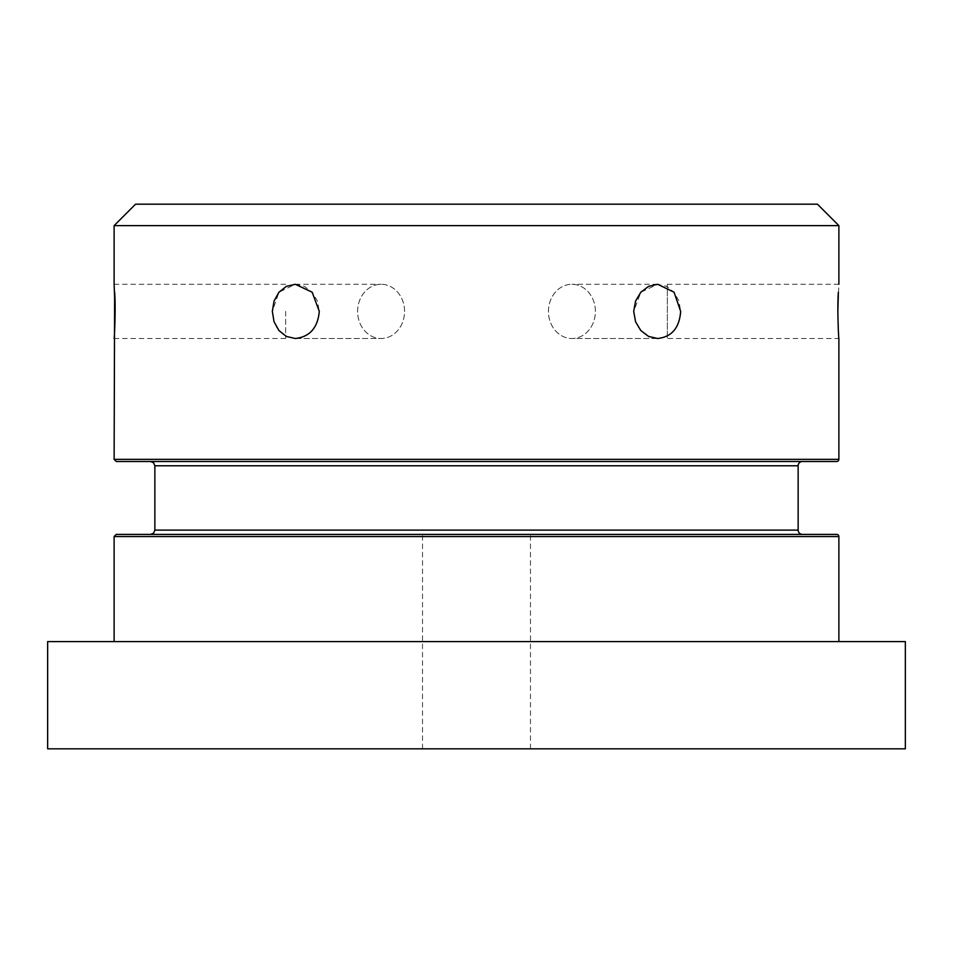 <?xml version="1.0" encoding="UTF-8"?>
<svg xmlns="http://www.w3.org/2000/svg" width="953" height="953" viewBox="0 0 953 953"><rect width="100%" height="100%" fill="white"/><g stroke="black" fill="none" stroke-linecap="round" stroke-linejoin="round"><path stroke-width="0.71" stroke-dasharray="4.76 3.57" d="M476.5 534.395L530.476 534.395L476.5 534.395M905.35 748.82L47.65 748.82M135.564 204.18L817.436 204.18M838.878 225.623L114.122 225.623M667.338 284.28L838.878 284.28L837.866 311.393L838.878 338.506L667.338 338.506L667.338 284.28L667.338 338.506M295.311 338.506L304.376 336.445L312.167 330.56L317.432 321.769L319.303 311.393L317.432 301.017L312.167 292.226L304.376 286.341L295.311 284.28L278.955 292.226L272.332 311.393C273.571 327.856 281.218 336.897 295.311 338.506L381.081 338.506A27.113 23.48 90 0 0 404.56 311.393A27.113 23.48 90 0 0 381.081 284.28A27.113 23.48 90 0 0 357.601 311.393A27.113 23.48 90 0 0 381.081 338.506A27.113 23.48 90 0 1 357.601 311.393A27.113 23.48 90 0 1 381.081 284.28A27.113 23.48 90 0 1 404.56 311.393A27.113 23.48 90 0 1 381.081 338.506L295.311 338.506M657.689 338.506L666.6 336.445L674.045 330.56L678.953 321.769L680.668 311.393L678.953 301.017L674.045 292.226L666.6 286.341L657.689 284.28L640.833 292.226L633.697 311.393C635.27 327.856 643.263 336.897 657.689 338.506L571.919 338.506A27.113 23.48 -90 0 0 595.399 311.393A27.113 23.48 -90 0 0 571.919 284.28A27.113 23.48 -90 0 0 548.44 311.393A27.113 23.48 -90 0 0 571.919 338.506A27.113 23.48 -90 0 1 548.44 311.393A27.113 23.48 -90 0 1 571.919 284.28A27.113 23.48 -90 0 1 595.399 311.393A27.113 23.48 -90 0 1 571.919 338.506L657.689 338.506M285.662 311.393L285.662 338.506L285.662 311.393M905.35 641.607L47.65 641.607M476.5 641.607L838.878 641.607L476.5 641.607M836.734 534.395L116.266 534.395M802.426 534.395L150.574 534.395L802.426 534.395M836.734 461.49L116.266 461.49M838.878 459.346L114.122 459.346M838.878 536.539L114.122 536.539M798.137 530.106L154.862 530.106M798.137 465.779L154.862 465.779M530.476 748.82L530.476 534.395M422.524 748.82L422.524 534.395M657.689 284.28L571.919 284.28L657.689 284.28M295.311 284.28L381.081 284.28L295.311 284.28M114.122 338.506L285.662 338.506M114.122 284.28L285.662 284.28"/><path stroke-width="1.43" d="M476.5 204.18L135.564 204.18L114.122 225.623L838.878 225.623L817.436 204.18L476.5 204.18M114.122 338.506C114.336 339.744 115.921 307.759 114.634 292.226L114.122 459.346L838.878 459.346L838.878 338.506C838.664 339.744 837.079 307.759 838.366 292.226L837.866 311.393M657.689 338.506L648.624 336.445L640.833 330.56L635.568 321.769L633.697 311.393L635.568 301.017L640.833 292.226L648.624 286.341L657.689 284.28L674.045 292.226L680.668 311.393C679.429 327.856 671.782 336.897 657.689 338.506M295.311 338.506L286.4 336.445L278.955 330.56L274.047 321.769L272.332 311.393L274.047 301.017L278.955 292.226L286.4 286.341L295.311 284.28L312.167 292.226L319.303 311.393C317.73 327.856 309.737 336.897 295.311 338.506M114.122 225.623L114.122 284.28L115.134 311.393M47.65 641.607L905.35 641.607L905.35 748.82L47.65 748.82L47.65 641.607M116.266 534.395L836.734 534.395A2.144 2.144 0 0 1 838.878 536.539L114.122 536.539L116.266 534.395M802.426 534.395A4.288 4.288 0 0 1 798.137 530.106L798.137 465.779A4.288 4.288 0 0 1 802.426 461.49L150.574 461.49L802.426 461.49M114.122 459.346L116.266 461.49L836.734 461.49A2.144 2.144 0 0 0 838.878 459.346M150.574 534.395L153.636 533.12L154.862 530.106L798.137 530.106M154.862 530.106L154.862 465.779L798.137 465.779M838.878 284.28L838.878 225.623M838.878 641.607L838.878 536.539M114.122 641.607L114.122 536.539M154.862 465.779L153.636 462.765L150.574 461.49"/></g></svg>
